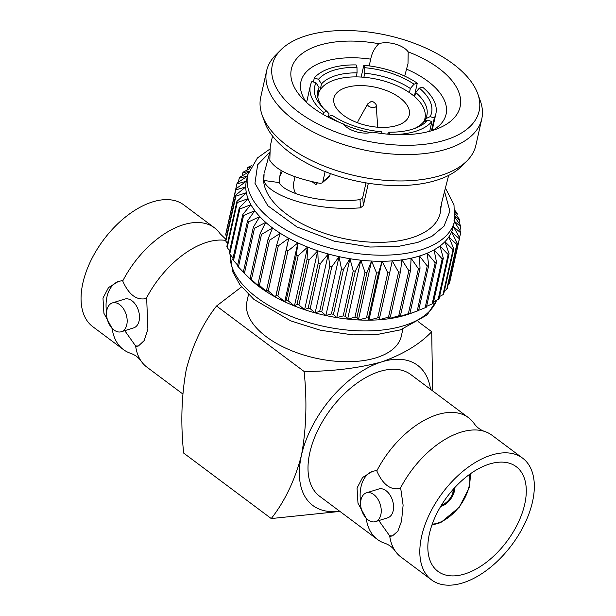 <?xml version="1.0" encoding="UTF-8"?>
<svg xmlns="http://www.w3.org/2000/svg" width="616" height="616" viewBox="0 0 616 616"><rect width="100%" height="100%" fill="white"/><g stroke="black" fill="none" stroke-linecap="round" stroke-linejoin="round"><path stroke-width="0.92" d="M395.156 550.943C392.538 547.347 389.135 544.806 384.938 543.312A76.022 43.351 -53.2 0 1 377.462 539.47A76.022 43.351 -53.2 0 1 366.197 518.333L357.988 503.218L357.049 488.011L362.593 477.485L372.372 471.386L376.314 470.539L376.8 470.901A76.022 43.351 -53.2 0 1 468.491 417.687A76.022 43.351 -53.2 0 1 474.289 423.77C476.907 427.373 480.311 429.914 484.507 431.408A76.022 43.351 126.8 0 0 400.292 488.457L400.777 488.819L403.11 505.243L401.517 521.244L397.851 531.192L392.477 535.912L389.689 535.889A76.022 43.351 126.8 0 0 395.156 550.943A76.022 43.351 126.8 0 0 400.954 557.033L431.554 579.902A76.022 43.351 -53.2 0 1 421.629 536.282A76.022 43.351 -53.2 0 1 465.704 469.069A76.022 43.351 -53.2 0 1 522.584 458.119A76.022 43.351 -53.2 0 1 511.796 544.967A76.022 43.351 -53.2 0 1 431.554 579.902M468.491 417.687L410.764 374.536A76.022 43.351 126.8 0 0 353.884 385.485A76.022 43.351 126.8 0 0 309.81 452.698A76.022 43.351 126.8 0 0 319.735 496.327L377.462 539.47M454.7 487.68A14.076 8.031 -53.2 0 1 440.686 506.429M452.152 490.536L454.038 491.938A14.076 8.031 -53.2 0 1 442.08 505.859L441.356 505.32M454.577 487.81A14.076 8.031 -53.2 0 1 454.416 490.244L453.53 490.521A12.874 7.338 126.8 0 0 453.676 488.804M442.072 504.173L442.303 504.843A12.874 7.338 126.8 0 0 453.153 492.215L451.066 491.814M452.36 490.298L453.53 490.521M442.303 504.843L442.08 505.859M453.153 492.215L454.038 491.938M380.85 514.653A15.084 9.733 72.7 0 1 375.406 521.637A15.084 9.733 72.7 0 1 361.63 510.125A15.084 9.733 72.7 0 1 366.435 492.831A15.084 9.733 72.7 0 1 377.57 498.698A15.084 9.733 72.7 0 1 380.85 514.653M365.712 517.971A33.788 21.806 72.7 0 1 365.334 517.217M360.653 502.186A33.788 21.806 72.7 0 1 372.857 471.248M375.406 521.637L387.726 517.794A15.084 9.733 -107.3 0 0 393.17 510.81A15.084 9.733 -107.3 0 0 389.889 494.864A15.084 9.733 -107.3 0 0 378.755 488.996L366.435 492.831M390.174 536.251A33.788 21.806 -107.3 0 0 392.823 535.789M400.292 488.457C390.675 490.49 382.844 484.63 376.8 470.901M378.825 520.566L389.689 535.889M522.584 458.119L491.984 435.25A76.022 43.351 126.8 0 0 484.507 431.408M524.732 504.165A65.365 37.276 -53.2 0 1 486.833 561.954A65.365 37.276 -53.2 0 1 437.938 571.363A65.365 37.276 -53.2 0 1 447.208 496.696A65.365 37.276 -53.2 0 1 516.2 466.659A65.365 37.276 -53.2 0 1 524.732 504.165M182.736 393.924L146.885 367.128A76.022 43.351 -53.2 0 1 141.087 361.038A76.022 43.351 -53.2 0 1 135.62 345.984L138.4 346.007L144.167 340.617L147.886 329.16L146.7 298.914L146.223 298.552A76.022 43.351 -53.2 0 1 225.756 240.409M106.93 309.91A15.084 9.733 -107.3 0 0 110.202 325.864A15.084 9.733 -107.3 0 0 121.337 331.731A15.084 9.733 -107.3 0 0 126.149 314.43A15.084 9.733 -107.3 0 0 112.366 302.926A15.084 9.733 -107.3 0 0 106.93 309.91M136.097 346.346A33.788 21.806 -107.3 0 0 138.754 345.884M112.366 302.926L124.686 299.091A15.084 9.733 72.7 0 1 138.469 310.595A15.084 9.733 72.7 0 1 133.657 327.889L121.337 331.731M225.895 239.308L220.22 233.864A76.022 43.351 126.8 0 0 214.414 227.781A76.022 43.351 126.8 0 0 122.73 280.996L122.245 280.634L118.303 281.481L108.524 287.572L102.98 298.106L103.919 313.313L112.127 328.428A76.022 43.351 126.8 0 0 123.392 349.565A76.022 43.351 126.8 0 0 130.869 353.407C135.058 354.893 138.469 357.442 141.087 361.038M135.62 345.984L124.755 330.661M122.73 280.996C128.813 294.764 136.644 300.616 146.223 298.552M111.642 328.066A33.788 21.806 72.7 0 1 111.265 327.312M106.583 312.281A33.788 21.806 72.7 0 1 118.788 281.343M123.392 349.565L92.793 326.696A76.022 43.351 -53.2 0 1 82.867 283.075A76.022 43.351 -53.2 0 1 126.942 215.862A76.022 43.351 -53.2 0 1 183.822 204.912L214.414 227.781M454.408 221.691L460.768 231.755A114.638 58.251 -167.4 0 1 460.66 232.817L453.322 226.511L459.652 237.753A114.638 58.251 -167.4 0 1 459.336 238.769L451.628 231.901L457.318 243.459A114.638 58.251 -167.4 0 1 456.795 244.413L448.818 236.983L453.792 248.802A114.638 58.251 -167.4 0 1 453.06 249.688L444.929 241.703L449.11 253.73A114.638 58.251 -167.4 0 1 448.178 254.539L439.993 246.007L443.32 258.189A114.638 58.251 -167.4 0 1 442.203 258.913L434.072 249.85L436.49 262.131A114.638 58.251 -167.4 0 1 435.196 262.762L427.227 253.191L428.69 265.511A114.638 58.251 -167.4 0 1 427.242 266.035L417.186 311.041A114.638 58.251 12.6 0 0 418.048 310.733L410.441 313.513A105.944 53.831 -167.4 0 1 406.368 314.892L409.956 313.298L420.012 268.291A114.638 58.251 -167.4 0 1 418.418 268.707L411.072 258.227L410.549 270.439A114.638 58.251 -167.4 0 1 408.832 270.747L401.948 259.86L400.4 271.933A114.638 58.251 -167.4 0 1 398.575 272.126L392.246 260.884L389.682 272.765A114.638 58.251 -167.4 0 1 387.772 272.842L382.082 261.276L378.517 272.911A114.638 58.251 -167.4 0 1 376.53 272.873L371.564 261.045L367.013 272.38A114.638 58.251 -167.4 0 1 364.988 272.218L360.807 260.191L355.301 271.179A114.638 58.251 -167.4 0 1 353.253 270.901L349.934 258.72L343.52 269.308A114.638 58.251 -167.4 0 1 341.472 268.923L339.054 256.641L331.785 266.805A114.638 58.251 -167.4 0 1 329.76 266.305L328.297 253.992L320.235 263.687A114.638 58.251 -167.4 0 1 318.249 263.078L317.771 250.789L308.986 259.983A114.638 58.251 -167.4 0 1 307.076 259.282L307.6 247.07L298.175 255.748A114.638 58.251 -167.4 0 1 296.342 254.955L297.89 242.881L287.911 251.02A114.638 58.251 -167.4 0 1 286.186 250.15L288.75 238.269L278.301 245.846A114.638 58.251 -167.4 0 1 276.707 244.906L280.272 233.272L269.462 240.294A114.638 58.251 -167.4 0 1 268.014 239.293L272.565 227.959L261.492 234.419A114.638 58.251 -167.4 0 1 260.198 233.364L265.704 222.384L254.47 228.282A114.638 58.251 -167.4 0 1 253.345 227.196L259.76 216.601L248.471 221.96A114.638 58.251 -167.4 0 1 247.54 220.844L254.808 210.68L243.566 215.508A114.638 58.251 -167.4 0 1 242.835 214.383L250.889 204.689L239.816 209.009A114.638 58.251 -167.4 0 1 239.278 207.885L248.063 198.683L237.245 202.533A114.638 58.251 -167.4 0 1 236.921 201.417L246.346 192.739L235.897 196.142A114.638 58.251 -167.4 0 1 235.789 195.049L245.769 186.918L235.774 189.921A114.638 58.251 -167.4 0 1 235.882 188.858L246.323 181.273L236.89 183.922A114.638 58.251 -167.4 0 1 237.206 182.906L248.017 175.883L239.224 178.216A114.638 58.251 -167.4 0 1 239.755 177.262L248.471 172.164M409.956 313.298A114.638 58.251 12.6 0 1 408.362 313.713L397.913 317.125L400.492 315.446A114.638 58.251 12.6 0 1 398.768 315.754L388.781 318.757L390.344 316.94A114.638 58.251 12.6 0 1 388.519 317.132L379.079 319.781L379.625 317.771A114.638 58.251 12.6 0 1 377.708 317.841L368.915 320.174L368.453 317.918A114.638 58.251 12.6 0 1 366.474 317.871L358.397 319.943L356.949 317.386A114.638 58.251 12.6 0 1 354.924 317.225L347.64 319.088L345.245 316.177A114.638 58.251 12.6 0 1 343.197 315.9L336.767 317.61L333.456 314.314A114.638 58.251 12.6 0 1 331.408 313.921L325.887 315.538L321.729 311.812A114.638 58.251 12.6 0 1 319.696 311.311L315.13 312.882L310.171 308.685A114.638 58.251 12.6 0 1 308.192 308.085L304.604 309.679L298.929 304.989A114.638 58.251 12.6 0 1 297.012 304.289L294.433 305.967L288.111 300.754A114.638 58.251 12.6 0 1 286.286 299.961L284.723 301.778L277.847 296.019A114.638 58.251 12.6 0 1 276.13 295.149L275.583 297.158L268.245 290.852A114.638 58.251 12.6 0 1 266.651 289.913L267.113 292.169L259.405 285.3A114.638 58.251 12.6 0 1 257.958 284.299L259.398 286.856L251.428 279.425A114.638 58.251 12.6 0 1 250.142 278.37L252.537 281.273L244.406 273.288A114.638 58.251 12.6 0 1 243.289 272.203L248.302 277.269A105.944 53.831 -167.4 0 0 252.537 281.273A105.944 53.831 -167.4 0 0 259.398 286.856A105.944 53.831 -167.4 0 0 267.113 292.169A105.944 53.831 -167.4 0 0 275.583 297.158A105.944 53.831 -167.4 0 0 284.723 301.778A105.944 53.831 -167.4 0 0 294.433 305.967A105.944 53.831 -167.4 0 0 304.604 309.679A105.944 53.831 -167.4 0 0 315.13 312.882A105.944 53.831 -167.4 0 0 325.887 315.538A105.944 53.831 -167.4 0 0 336.767 317.61A105.944 53.831 -167.4 0 0 347.64 319.088A105.944 53.831 -167.4 0 0 358.397 319.943A105.944 53.831 -167.4 0 0 368.915 320.174A105.944 53.831 -167.4 0 0 379.079 319.781A105.944 53.831 -167.4 0 0 388.781 318.757A105.944 53.831 -167.4 0 0 397.913 317.125A105.944 53.831 12.6 0 0 406.368 314.892L417.186 311.041M427.242 266.035L419.535 255.994L420.012 268.291M408.362 313.713L418.418 268.707M418.048 310.733A114.638 58.251 12.6 0 0 418.634 310.518L428.69 265.511M400.492 315.446L410.549 270.439M398.768 315.754L408.832 270.747M435.196 262.762L425.14 307.761L418.68 310.302M425.14 307.761A114.638 58.251 12.6 0 0 426.426 307.138L436.49 262.131M390.344 316.94L400.4 271.933M388.519 317.132L398.575 272.126M442.203 258.913L432.147 303.919L426.611 306.314M432.147 303.919A114.638 58.251 12.6 0 0 433.256 303.195L443.32 258.189M379.625 317.771L389.682 272.765M377.708 317.841L387.772 272.842M448.178 254.539L438.122 299.545L433.587 301.717M368.915 320.174L382.082 261.276A105.944 53.831 12.6 0 0 392.246 260.884A105.944 53.831 12.6 0 0 401.948 259.86A105.944 53.831 12.6 0 0 411.072 258.227A105.944 53.831 12.6 0 0 419.535 255.994A105.944 53.831 12.6 0 0 427.227 253.191A105.944 53.831 12.6 0 0 434.072 249.85A105.944 53.831 12.6 0 0 439.993 246.007A105.944 53.831 12.6 0 0 444.929 241.703A105.944 53.831 12.6 0 0 448.818 236.983A105.944 53.831 12.6 0 0 451.628 231.901A105.944 53.831 12.6 0 0 453.214 227.004L454.577 220.928A105.944 53.831 -167.4 0 1 420.89 249.919A105.944 53.831 -167.4 0 1 303.603 238.769A105.944 53.831 -167.4 0 1 247.786 174.705L246.431 180.781A105.944 53.831 12.6 0 0 246.323 181.273A105.944 53.831 12.6 0 0 245.769 186.918A105.944 53.831 12.6 0 0 246.346 192.739A105.944 53.831 12.6 0 0 248.063 198.683A105.944 53.831 12.6 0 0 250.889 204.689A105.944 53.831 12.6 0 0 254.808 210.68A105.944 53.831 12.6 0 0 259.76 216.601A105.944 53.831 12.6 0 0 265.704 222.384A105.944 53.831 12.6 0 0 272.565 227.959A105.944 53.831 12.6 0 0 280.272 233.272A105.944 53.831 12.6 0 0 288.75 238.269A105.944 53.831 12.6 0 0 297.89 242.881A105.944 53.831 12.6 0 0 307.6 247.07A105.944 53.831 12.6 0 0 317.771 250.789A105.944 53.831 12.6 0 0 328.297 253.992A105.944 53.831 12.6 0 0 339.054 256.641A105.944 53.831 12.6 0 0 349.934 258.72A105.944 53.831 12.6 0 0 360.807 260.191A105.944 53.831 12.6 0 0 371.564 261.045A105.944 53.831 12.6 0 0 382.082 261.276M438.122 299.545A114.638 58.251 12.6 0 0 439.046 298.737L449.11 253.73M368.453 317.918L378.517 272.911M366.474 317.871L376.53 272.873M453.06 249.688L442.996 294.694L439.539 296.527M358.397 319.943L371.564 261.045M442.996 294.694A114.638 58.251 12.6 0 0 443.736 293.809L453.792 248.802M356.949 317.386L367.013 272.38M354.924 317.225L364.988 272.218M456.795 244.413L446.731 289.42L444.406 290.783M347.64 319.088L360.807 260.191M446.731 289.42A114.638 58.251 12.6 0 0 447.262 288.465L457.318 243.459M345.245 316.177L355.301 271.179M343.197 315.9L353.253 270.901M459.336 238.769L449.272 283.776L448.14 284.515M336.767 317.61L349.934 258.72M449.272 283.776A114.638 58.251 12.6 0 0 449.595 282.759L459.652 237.753M333.456 314.314L343.52 269.308M331.408 313.921L341.472 268.923M460.66 232.817L459.582 237.63M325.887 315.538L339.054 256.641M321.729 311.812L331.785 266.805M319.696 311.311L329.76 266.305M455.124 217.633L460.645 225.533A114.638 58.251 -167.4 0 1 460.753 226.626L453.884 220.875M460.753 226.626L459.913 230.399M315.13 312.882L328.297 253.992M310.171 308.685L320.235 263.687M308.192 308.085L318.249 263.078M455.316 213.929L459.297 219.142A114.638 58.251 -167.4 0 1 459.621 220.266L455.224 216.609M459.621 220.266L458.982 223.131M304.604 309.679L317.771 250.789M298.929 304.989L308.986 259.983M297.012 304.289L307.076 259.282M455.132 210.734L456.726 212.666A114.638 58.251 -167.4 0 1 457.265 213.798L455.247 212.104M457.265 213.798L456.803 215.87M294.433 305.967L307.6 247.07M288.111 300.754L298.175 255.748M286.286 299.961L296.342 254.955M284.723 301.778L297.89 242.881M277.847 296.019L287.911 251.02M276.13 295.149L286.186 250.15M275.583 297.158L288.75 238.269M268.245 290.852L278.301 245.846M266.651 289.913L276.707 244.906M259.405 285.3L269.462 240.294M257.958 284.299L268.014 239.293M251.428 279.425L261.492 234.419M250.142 278.37L260.198 233.364M244.406 273.288L254.47 228.282M243.289 272.203L253.345 227.196M243.312 272.095L238.415 266.959L248.471 221.96M247.54 220.844L237.476 265.85A114.638 58.251 12.6 0 0 238.415 266.959M237.637 265.142L233.51 260.514L243.566 215.508M242.835 214.383L232.771 259.382A114.638 58.251 12.6 0 0 233.51 260.514M233.079 258.027L229.753 254.015L239.816 209.009M239.278 207.885L229.221 252.883A114.638 58.251 12.6 0 0 229.753 254.015M229.683 250.812L227.189 247.54L237.245 202.533M236.921 201.417L226.865 246.415A114.638 58.251 12.6 0 0 227.189 247.54M227.504 243.551L225.833 241.149L235.897 196.142M235.789 195.049L225.725 240.055A114.638 58.251 12.6 0 0 225.833 241.149M226.573 236.282L225.718 234.919L235.774 189.921M235.882 188.858L225.818 233.864A114.638 58.251 12.6 0 0 225.718 234.919M226.896 229.044L236.89 183.922M238.338 182.167L239.224 178.216M248.756 171.317L242.75 172.873A114.638 58.251 -167.4 0 1 243.482 171.987L249.834 168.63M242.073 175.891L242.75 172.873M250.566 167.129L247.432 167.945A114.638 58.251 -167.4 0 1 248.364 167.136L251.351 165.704M246.939 170.155L247.432 167.945M396.997 125.495A38.615 19.62 -167.4 0 1 354.254 121.429A38.615 19.62 -167.4 0 1 333.911 98.083A38.615 19.62 -167.4 0 1 375.875 87.357A38.615 19.62 -167.4 0 1 409.278 114.93A38.615 19.62 -167.4 0 1 396.997 125.495M313.421 81.982L314.337 77.909L318.48 79.295A59.898 30.43 -167.4 0 1 356.98 67.306L356.071 64.911A64.318 32.679 12.6 0 0 314.337 77.909M393.824 134.565A64.318 32.679 12.6 0 0 431.87 121.575L427.727 120.189A59.898 30.43 -167.4 0 1 416.385 127.812A59.898 30.43 -167.4 0 1 389.227 132.178L390.051 134.334M429.706 131.277L431.87 121.575M317.902 97.821A54.67 27.774 -167.4 0 1 318.241 94.579A54.67 27.774 -167.4 0 1 377.654 79.395A54.67 27.774 -167.4 0 1 424.948 118.434A54.67 27.774 -167.4 0 1 423.546 122.153M382.174 133.556L381.504 131.786A59.898 30.43 -167.4 0 1 332.17 115.3L328.936 116.301L328.682 117.433M370.778 132.617A64.318 32.679 -167.4 0 1 343.613 124.34M339.531 122.43A64.318 32.679 -167.4 0 1 328.936 116.301M323.646 112.351L326.88 111.342A59.898 30.43 -167.4 0 1 321.991 106.714A59.898 30.43 -167.4 0 1 316.046 82.86L311.904 81.474A64.318 32.679 -167.4 0 0 310.333 85.709A64.318 32.679 -167.4 0 0 323.646 112.351L323.177 114.43M316.046 82.86L319.057 87.495A55.871 28.39 -167.4 0 0 317.817 90.937A55.871 28.39 -167.4 0 0 323.408 108.185M328.297 117.233L329.06 113.806L326.88 111.342M361.168 77.054L363.794 65.304L364.703 67.698A59.898 30.43 -167.4 0 1 414.037 84.192L417.271 83.183L414.322 96.373M363.794 65.304A64.318 32.679 -167.4 0 1 417.271 83.183M432.093 130.592A64.318 32.679 -167.4 0 0 432.293 129.799L435.874 113.775A64.318 32.679 -167.4 0 0 422.561 87.141L419.334 88.142A59.898 30.43 -167.4 0 1 430.161 116.624L434.311 118.01L431.454 130.785M435.874 113.775A64.318 32.679 -167.4 0 1 434.311 118.01M356.98 67.306L357.049 72.857A55.871 28.39 -167.4 0 0 335.581 75.645A55.871 28.39 -167.4 0 0 321.49 83.938L318.48 79.295M414.037 84.192L410.341 88.488A55.871 28.39 -167.4 0 0 364.78 73.258L364.703 67.698M430.161 116.624L425.641 118.749A55.871 28.39 -167.4 0 0 426.88 115.315A55.871 28.39 -167.4 0 0 415.638 92.439L419.334 88.142M414.476 128.544A55.871 28.39 -167.4 0 0 423.207 122.307L427.727 120.189M389.227 132.178L387.479 134.126M481.774 118.903L475.875 145.291A110.233 56.01 -167.4 0 1 466.974 160.868A110.233 56.01 -167.4 0 1 356.079 175.906A110.233 56.01 -167.4 0 1 262.147 115.084A110.233 56.01 -167.4 0 1 260.722 97.197L266.62 70.809A110.233 56.01 12.6 0 0 324.694 137.46A110.233 56.01 12.6 0 0 446.723 149.064A110.233 56.01 12.6 0 0 481.774 118.903A110.233 56.01 12.6 0 0 480.349 101.016L477.777 93.832A105.944 53.831 -167.4 0 1 445.46 140.009A105.944 53.831 -167.4 0 1 314.406 122.137A105.944 53.831 -167.4 0 1 280.911 49.827A105.944 53.831 -167.4 0 1 387.495 35.374A105.944 53.831 -167.4 0 1 477.777 93.832M280.911 49.827L275.521 55.232A110.233 56.01 12.6 0 0 266.62 70.809M306.591 102.541A64.318 32.679 -167.4 0 1 306.753 101.74L310.333 85.709M356.148 76.892L357.049 72.857M364.78 73.258L363.879 77.254M409.417 92.623L410.341 88.488M415.638 92.439L414.683 96.689M425.04 121.452L425.641 118.749M317.471 94.571L319.057 87.495M321.49 83.938L320.135 90.005M368.345 183.252L363.348 205.605L360.483 207.831C312.027 211.696 267.429 194.471 263.825 180.465L264.102 173.789A90.229 45.846 12.6 0 0 342.15 238.215A90.229 45.846 12.6 0 0 440.209 213.159L441.549 203.134L448.64 175.406M262.147 115.084L264.718 122.268A105.944 53.831 12.6 0 0 355.001 180.727A105.944 53.831 12.6 0 0 461.584 166.274L466.974 160.868M317.402 182.875L315.916 184.684L312.343 181.897M440.856 206.152L440.448 212.058M264.349 172.696L269.762 152.568M272.534 136.044L270.239 146.308L269.831 160.36C275.937 170.178 292.746 177.855 320.243 183.383L322.16 182.898L322.853 181.705L325.109 171.602M343.312 123.931A86.456 43.928 -167.4 0 1 301.963 97.967A86.456 43.928 -167.4 0 1 303.103 52.853A86.456 43.928 -167.4 0 1 378.786 43.713A18.68 9.494 -167.4 0 1 408.192 51.89A86.456 43.928 -167.4 0 1 438.222 128.428A86.456 43.928 -167.4 0 1 372.711 132.109A18.68 9.494 -167.4 0 1 343.312 123.931M365.989 182.875L362.739 197.436L363.348 205.605M362.739 197.436L360.037 199.638L360.483 207.831M360.037 199.638C319.75 204.604 282.736 192.261 279.364 182.606L263.825 180.465M279.364 182.606L279.803 176.153L281.266 170.478M322.16 182.898L329.121 176.831L329.814 175.637L322.853 181.705M329.814 175.637L330.284 173.55M295.01 176.823L293.901 181.789A59.398 30.176 12.6 0 0 295.526 193.501M306.499 102.456A74.39 37.799 -167.4 0 1 300.885 81.828A74.39 37.799 -167.4 0 1 324.532 61.469A74.39 37.799 -167.4 0 1 370.709 59.144L370.847 58.52M369.2 65.889L370.709 59.144C371.848 53.222 374.536 48.071 378.786 43.713M404.712 76.107L408 63.602L408.192 51.89M406.291 69.038A74.39 37.799 -167.4 0 1 446.084 114.283A74.39 37.799 -167.4 0 1 432.216 130.554M282.559 171.217A74.39 37.799 12.6 0 0 279.502 177.601M248.494 294.556L246.924 301.609A79.11 40.194 12.6 0 0 315.353 358.096A79.11 40.194 12.6 0 0 401.324 336.128L402.903 329.067M418.418 321.791L431.716 331.731C419.704 344.29 403.026 354.346 381.689 361.892C358.774 368.152 332.917 371.348 304.119 371.479L216.532 306.006L241.526 286.91M216.532 306.006C202.918 323.346 192.846 344.429 186.325 369.254C181.458 395.472 180.565 423.415 183.653 453.083L271.248 518.557L339.924 511.419M304.119 371.479C307.199 401.293 306.306 429.229 301.447 455.309C294.879 480.249 284.815 501.332 271.248 518.557M431.716 331.731L432.632 390.883M430.538 389.32A87.487 49.888 126.8 0 0 381.689 361.892A87.487 49.888 126.8 0 0 301.447 455.309A87.487 49.888 126.8 0 0 339.508 511.103M376.961 127.158A10.056 5.113 12.6 0 0 377.539 125.995A10.056 5.113 12.6 0 0 377.593 125.225L376.222 105.798A4.412 2.241 -167.4 0 1 374.79 107.346A4.412 2.241 -167.4 0 1 369.623 106.753A4.412 2.241 -167.4 0 1 367.706 103.896L370.963 101.625C372.595 100.269 377.308 104.997 376.222 105.798M367.706 103.896L358.189 120.882A10.056 5.113 12.6 0 0 357.911 121.606A10.056 5.113 12.6 0 0 357.942 122.907M432.247 524.131A34.188 19.496 126.8 0 0 459.736 506.052A34.188 19.496 126.8 0 0 469.284 474.574M230.261 254.624A105.944 53.831 12.6 0 0 290.336 316.046A105.944 53.831 12.6 0 0 403.957 325.656A105.944 53.831 12.6 0 0 436.567 300.292M444.698 191.976L449.888 211.211L443.997 226.203L431.908 236.336L417.663 242.442L397.975 246.477L369.97 247.039L334.349 241.21L296.897 226.927L267.845 205.775L254.962 183.268L257.642 164.772L269.77 152.237M470.108 473.974L470.424 476.114L469.43 487.14L459.297 507.222L440.733 522.599L431.908 525.086M230.207 254.562L232.679 271.71L239.87 284.738L253.946 299.438L290.721 320.874L320.536 330.276L352.806 334.873L378.016 334.334L400.477 329.86L427.165 314.922L436.628 300.262M318.241 94.579L317.717 96.928M424.948 118.434L424.178 121.853M269.931 149.034L257.434 157.966L247.786 174.705M454.577 220.928L453.992 204.805L445.653 188.511M377.277 127.189L377.539 125.995M357.65 122.8L357.911 121.606"/></g></svg>
